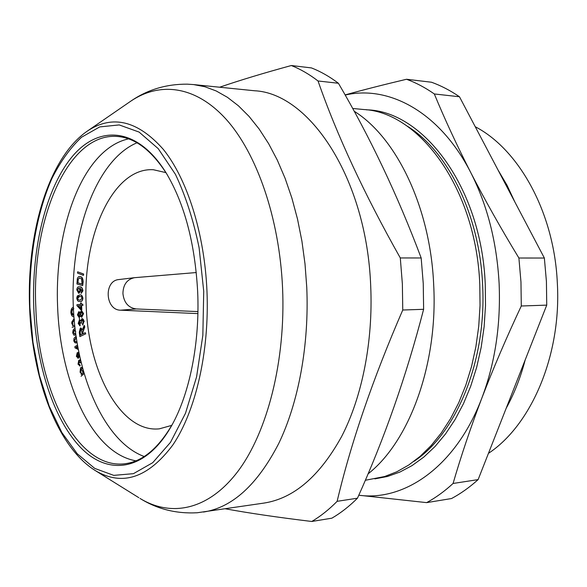 <?xml version="1.0" encoding="UTF-8"?>
<svg xmlns="http://www.w3.org/2000/svg" width="587" height="587" viewBox="0 0 587 587"><rect width="100%" height="100%" fill="white"/><g stroke="black" fill="none" stroke-linecap="round" stroke-linejoin="round"><path stroke-width="0.88" d="M506.185 408.258C514.197 393.767 520.53 377.668 525.182 359.956M488.457 453.347C531.198 425.149 561.568 355.23 557.334 283.044C554.231 212.384 518.813 149.289 475.243 126.733M345.156 95.065C388.601 84.888 439.788 111.779 470.855 172.754C484.979 200.167 500.99 228.592 518.901 258.016L520.962 281.929L521.293 305.996L546.739 305.13L546.424 281.503L544.362 258.031L459.467 96.76L434.321 93.957C444.689 119.095 456.869 145.363 470.855 172.754C487.349 205.164 496.771 242.027 499.111 283.345C500.872 324.728 495.127 362.949 481.876 398.008C455.967 466.482 404.575 501.562 358.774 495.223L426.646 502.626C435.789 497.659 444.594 491.275 453.076 483.468L478.126 479.608C469.593 487.313 460.729 493.623 451.528 498.539L426.646 502.626M374.888 478.867L387.435 476.483L399.872 472.073L412.052 465.601L423.821 457.075L435.011 446.531L445.452 434.042L454.991 419.712L463.466 403.695L470.73 386.158L476.666 367.33L481.157 347.46L484.121 326.812L485.5 305.695L485.258 284.401C481.501 186.967 422.75 110.525 366.376 109.828M365.29 480.283L384.573 476.541L396.768 471.801L408.691 465.058L420.182 456.319L431.085 445.628L441.248 433.045L450.523 418.692L458.748 402.704L465.792 385.255L471.53 366.567L475.866 346.873L478.721 326.438L480.041 305.548L479.792 284.504C476.072 188.383 419.221 112.154 363.72 109.527L352.633 108.456M521.293 305.996C506.412 337.672 493.278 368.343 481.876 398.008C470.605 427.652 461.008 456.136 453.076 483.468M544.362 258.031L518.901 258.016M546.739 305.13L478.126 479.608M434.321 93.957C425.237 87.617 415.978 82.716 406.527 79.26C383.913 84.631 363.426 89.848 345.075 94.918M459.467 96.76C450.339 90.501 441.013 85.665 431.504 82.231L406.527 79.26M514.931 202.126L506.992 185.198L497.879 169.738M203.484 512.047C232.32 507.594 257.399 484.759 278.708 443.559C298.519 402.535 309.283 344.877 306.752 287.197L305.013 263.937L301.916 241.132L297.514 219.09L291.886 198.076L285.121 178.36L277.328 160.156L268.626 143.661L259.153 129.03L249.042 116.38L238.425 105.799L227.448 97.325L216.236 90.978L204.922 86.744L193.622 84.579L254.457 90.75C309.21 93.106 366.655 177.876 370.705 286.06C373.207 341.443 362.106 396.834 341.671 436.442C319.71 476.248 293.801 498.458 263.967 503.081L197.203 512.759C176.21 513.867 157.147 509.09 140 498.422C170.934 517.374 208.253 510.463 237.86 471.405C267.305 432.348 285.796 360.946 282.567 287.953C279.412 217.858 256.702 153.31 226.193 119.344C195.522 85.453 159.715 81.593 130.835 101.125L129.705 101.903M225.393 508.797C248.837 513.119 277.622 517.345 311.77 521.476L331.868 518.182C340.709 513.045 349.243 506.383 357.461 498.194L337.136 501.32C328.984 509.589 320.531 516.311 311.77 521.476M337.136 501.32C350.997 442.627 372.87 378.857 402.755 310.017L423.623 309.305C406.336 375.996 384.28 438.959 357.461 498.194M400.297 257.95C364.233 193.959 336.813 134.973 318.037 80.984L338.406 83.259C370.155 137.365 397.751 195.603 421.173 257.964L400.297 257.95L402.366 283.895L402.755 310.017M33.752 307.302C31.559 248.103 45.793 188.317 72.377 156.428C98.821 124.76 137.505 126.821 166.026 172.725C184.45 203.44 194.994 243.157 197.672 291.871C199.962 342.639 189.704 393.415 171.852 425.267C146.288 471.016 109.123 476.189 81.527 448.424C53.784 420.409 36.049 364.732 33.752 307.302M167.317 174.867L166.928 174.222C151.622 150.265 134.966 137.659 116.96 136.419C67.123 132.882 31.434 220.866 35.829 307.199C38.104 390.15 77 469.395 124.51 463.803C142.436 461.727 158.497 448.373 172.681 423.733L173.048 423.073M135.964 460.817C128.634 459.562 121.568 456.561 114.766 451.829C81.82 429.016 59.801 368.607 57.599 306.634C54.767 241.294 74.123 174.478 107.773 148.827C114.348 143.786 121.274 140.469 128.538 138.87M421.173 257.964L423.249 283.55L423.623 309.305M354.152 111.222C396.159 137.299 430.418 207.013 433.69 284.952C438.049 364.71 409.073 441.879 368.012 473.907M318.037 80.984C309.29 74.263 300.383 69.112 291.328 65.524L311.47 67.923C320.612 71.489 329.586 76.604 338.406 83.259M291.328 65.524C263.798 73.045 239.9 80.272 219.633 87.221M74.512 319.856L72.715 322.168L72.935 325.778M74.248 319.864L72.715 322.168M72.45 322.175L72.671 325.851L74.644 325.279M71.841 323.995L71.775 322.094L74.138 318.55M74.776 326.548L72.142 327.311L74.784 326.614M75.738 334.502L74.74 335.206L73.801 335.089L72.744 332.888C72.825 330.21 73.566 328.757 74.967 328.529M75.745 331.523L74.3 330.173L73.28 332.521L74.806 333.922L75.554 333.108M79.003 353.719L79.15 354.416M79.656 356.801L79.047 355.905L78.247 358.099L76.376 356.412L77.213 352.692L78.533 353.286L78.658 352.009M77.998 356.933L78.541 354.775L77.44 353.866L76.904 356.008L77.998 356.933M79.076 354.416L79.289 355.084M79.289 356.397L78.511 358.085L77.873 358.29M80.566 360.792L80.896 362.524L80.309 362.869L78.996 361.548L78.533 363.735L79.825 364.608L79.964 365.826L78.02 364.189L78.753 360.381L80.074 360.741L80.199 359.215M83.149 370.881L83.559 372.319M80.037 372.327L80.573 367.792L81.263 367.418L82.584 368.812M83.89 373.479L81.057 376.296M82.958 372.921L82.297 370.368L80.896 369.003L80.58 371.732L81.299 374.565L82.958 372.921M81.395 367.418L82.334 367.888M83.948 373.67L81.27 376.084M80.999 362.605L80.551 362.722M79.494 361.394L78.797 363.713L79.531 364.725M79.839 364.703L80.236 365.811L79.583 365.958M79.377 360.161L80.059 360.367M77.792 352.516L78.541 352.838M76.934 342.522L75.716 342.815M75.774 334.751L74.564 335.243M73.492 307.339C71.871 307.507 70.998 309.217 70.873 312.453C71.321 315.512 72.318 316.921 73.881 316.672L73.859 316.672M79.296 317.413L79.509 320.04M79.619 321.287L79.957 325.895L78.196 323.437L79.362 320.076L80.646 321.023L81.857 318.712L82.429 318.66L83.486 319.644L83.97 321.405L82.694 325.095L82.474 323.914L83.398 321.625L81.997 319.988L81.263 323.121L80.639 323.188L79.472 321.324L78.761 323.224L79.957 324.655M79.957 324.794L80.074 325.88M78.401 291.761L78.394 293.082M76.919 342.419C75.598 343.49 74.549 342.925 73.771 340.724L74.028 338.295L76.061 336.219M76.237 337.415L74.322 340.497C74.989 341.832 75.789 342.082 76.728 341.238M73.551 308.667L72.296 309.371L71.504 312.343L72.289 314.749L73.669 315.351L71.768 312.335L72.561 309.364L73.815 308.659M81.432 368.797L80.845 371.718L81.52 374.345M74.703 346.829L77.374 345.141M78.159 349.456L74.865 347.768M77.579 346.293L75.943 347.328L77.946 348.318M75.943 347.328L77.917 348.164M77.601 346.433L76.207 347.313M76.501 337.408L74.586 340.482L75.554 341.656M74.571 330.165L73.544 332.513L74.586 333.996M77.888 353.748L77.168 356.001L77.829 357.028M196.285 272.544L134.445 277.688C126.997 279.346 123.153 284.622 122.925 293.515C123.938 302.643 128.355 307.786 136.184 308.945L197.929 311.594M165.93 172.622L153.346 169.731C112.799 167.207 82.54 236.04 86.164 305.057C88.035 371.307 120.68 433.023 159.319 428.84L171.756 425.377M83.354 274.012L83.251 275.318L77.521 273.109L77.623 271.81L83.354 274.012M79.597 277.886L78.254 279.199L77.954 282.89L82.07 284.049M77.983 279.199L77.682 282.897L82.07 284.123L81.49 278.832L79.458 277.886L78.254 279.199M82.686 285.627L83.141 282.039C83.068 278.686 82.173 276.888 80.456 276.631L80.184 276.638C81.901 276.888 82.796 278.693 82.87 282.046L82.686 285.627L76.941 284.013L77.315 278.73C78.02 276.815 78.974 276.117 80.184 276.638M78.673 288.085L77.638 289.809L78.996 292.01L79.979 290.198L78.717 288.085L77.367 289.809L78.709 292.01M80.184 288.166L80.867 290.55L79.047 293.265M80.595 290.558L78.665 293.258L76.78 289.868C77.08 287.652 77.822 286.632 79.003 286.816L79.605 286.852C81.197 286.639 82.217 287.96 82.657 290.829L81.175 293.434L81.131 292.253L82.077 290.726L80.015 288.129L80.867 290.55M79.135 286.816L79.876 286.845C81.468 286.632 82.481 287.96 82.928 290.829L81.175 293.434M79.546 296.222L77.638 298.614L78.409 299.862L80.177 300.206M77.33 298.211L77.946 299.722L80.052 300.214L82.063 298.24L81.439 296.706L78.32 296.398L77.521 297.183L77.601 298.203M79.729 301.469C78.247 301.828 77.249 300.72 76.75 298.145L77.323 295.914L79.649 294.96C81.138 294.579 82.136 295.687 82.65 298.284C82.268 300.735 81.395 301.791 80.015 301.461L79.729 301.469M79.649 294.96L79.92 294.953C81.41 294.571 82.407 295.679 82.921 298.277C82.54 300.727 81.666 301.784 80.287 301.454L80.14 301.461M79.737 320.04L80.683 320.553M83.97 321.405L82.694 325.095M80.874 328.016L82.319 329.483M80.324 328.126L80.742 328.008L82.217 330.114L84.279 325.315L84.499 326.944L82.584 332.359L82.789 333.849L85.276 332.646L85.453 333.944L79.869 336.63L79.282 332.323L80.324 328.126M82.143 334.157L81.769 331.384L80.507 329.454L79.883 331.978L80.302 335.045L82.143 334.157M85.453 333.944L79.869 336.63M85.291 332.763L85.724 333.93M84.33 325.719L84.77 326.937L82.855 332.345L83.038 333.724M82.378 319.952L81.366 322.285L81.527 323.107L80.903 323.158M79.795 321.302L79.032 323.217L80.228 324.648L79.957 325.866M82.349 318.646L84.242 321.397M81.681 310.721L83.567 313.619L81.688 317.318M80.346 316.276L79.069 317.479M79.032 311.726L80.059 312.431M82.679 304.125L83.002 305.328L81.615 305.467L81.798 309.789L81.131 309.833M81.241 302.921L81.564 304.22M79.59 276.536L80.456 276.631M77.888 271.913L83.618 274.012L83.515 275.318M136.962 142.795C96.848 159.723 71.394 230.009 73.133 301.204C74.681 372.415 103.341 441.453 144.197 456.51M197.885 313.612L120.629 310.185C105.161 310.303 103.569 280.571 118.941 279.551L134.445 277.688M81.769 317.303L80.177 315.733L79.113 317.472L77.447 314.94L78.731 311.734L79.979 312.944L81.322 310.743L83.295 313.627L81.769 317.303M79.003 316.224L79.81 314.397L78.812 312.981L78.02 314.808L79.003 316.224M81.681 316.055L82.716 313.759L81.417 311.99L80.39 314.302L81.681 316.055L80.654 314.294L81.71 311.983M80.881 329.395L80.155 331.963L80.558 334.928M79.062 312.981L78.291 314.793L79.04 316.217M82.679 304.11L82.73 305.335L81.344 305.475L81.527 309.797L80.881 309.863L76.97 305.688L76.934 304.697L80.646 304.315L80.588 302.965L81.241 302.899L81.292 304.249L82.679 304.11M80.83 308.659L80.698 305.541L78.108 305.805L80.83 308.659M80.698 305.563L78.379 305.798L80.815 308.351M413.908 461.382C456.238 433.705 486.894 360.572 482.587 284.556C479.535 213.521 446.817 149.714 406.167 125.493M138.833 497.695L95.461 470.671C122.272 486.535 148.063 477.979 172.827 445.005C195.618 411.377 209.537 351.789 206.969 291.108C204.445 232.834 187.048 178.749 163.252 149.296C137.732 120.621 112.521 114.487 87.624 130.894L130.835 101.125C147.469 89.672 166.297 84.022 187.319 84.161L193.622 84.579M29.915 307.661L32.982 342.353L39.446 375.555L49.147 406.035L61.855 432.524L77.22 453.736L94.742 468.411L113.761 475.375L133.432 473.665L152.723 462.688L170.479 442.363L185.477 413.307L196.572 376.905L202.845 335.324L203.726 291.306L199.125 247.89C193.468 220.184 185.565 195.676 175.44 174.354L158.248 148.665L139.104 132.082L119.22 124.928L99.724 126.909L81.542 137.233C70.308 147.843 60.432 161.586 51.92 178.477C36.211 214.299 28.58 260.767 29.915 307.661M136.184 308.945L120.629 310.185M87.624 130.894C48.303 157.646 26.532 233.56 29.607 307.705C32.146 378.197 56.99 447.008 95.461 470.671M166.928 174.222L166.026 172.725M172.681 423.733L171.852 425.267"/></g></svg>
